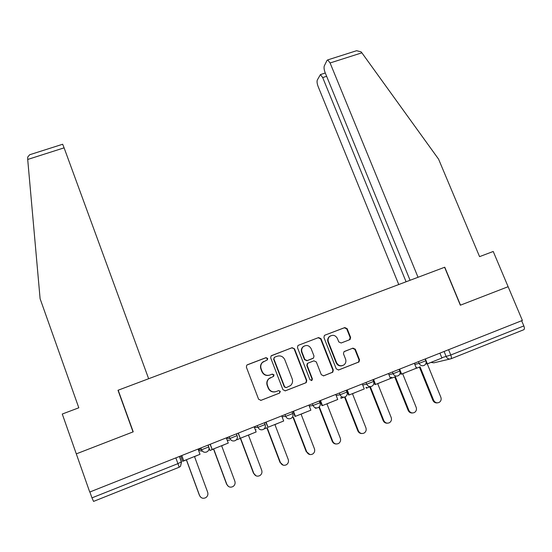 <?xml version="1.0" encoding="UTF-8"?>
<svg xmlns="http://www.w3.org/2000/svg" width="552" height="552" viewBox="0 0 552 552"><rect width="100%" height="100%" fill="white"/><g stroke="black" fill="none" stroke-linecap="round" stroke-linejoin="round"><path stroke-width="0.83" d="M267.672 358.434L265.988 357.661L247.462 364.734L246.751 365.217L246.385 367.177L258.591 399.241L261.027 400.345L279.588 393.086L280.326 391.361L278.629 390.595L276.241 391.527C272.729 392.5 270.142 391.327 268.479 388.008L267.458 385.337C266.637 382.853 267.106 380.666 268.858 378.776L273.675 376.291L273.985 374.856L272.295 374.09L269.9 375.015C266.395 375.974 263.815 374.801 262.159 371.489L261.144 368.833C260.351 366.459 260.765 364.341 262.386 362.485L267.403 359.821L267.672 358.434M266.982 360.111L267.409 358.586L265.726 357.82L247.013 364.982M260.696 400.441L279.298 393.169L280.036 391.451L278.581 390.616M273.109 376.623L273.709 374.981L272.019 374.215L269.9 375.015M349.616 339.735L350.134 339.425L350.603 337.362L347.146 328.654L344.786 327.571L324.942 335.147L324.362 335.512L323.934 337.527L336.272 368.888L338.652 369.978L358.986 361.939L359.518 359.807L355.315 349.216L352.949 348.133L343.965 351.721L343.475 353.811L345.559 359.076C346.297 361.305 345.835 363.195 344.165 364.748C340.984 366.618 338.438 365.893 336.527 362.588L328.399 341.957C327.695 339.873 328.088 338.065 329.572 336.534C332.78 334.443 335.395 335.098 337.424 338.493L338.776 341.916L341.143 342.999L349.616 339.735M522.378 320.436L89.734 492.039L76.3 453.868L133.225 431.837L118.183 390.202L444.601 267.272L460.34 305.208L508.123 286.709L522.378 320.436M294.478 348.788L292.084 347.691L271.087 355.902L270.694 357.882L282.948 389.726L285.363 390.823L305.739 382.853L306.263 382.543L306.767 380.418L294.478 348.788L291.773 347.87L271.342 355.681M298.508 345.241L318.601 337.569L320.974 338.659L333.304 370.047L332.787 372.179L323.707 375.822L321.319 374.732L316.31 361.926L313.922 360.836L308.195 363.05L307.637 363.395L307.174 365.465L312.377 378.838L312.018 380.321L309.976 379.776L297.48 347.643L297.887 345.642L298.508 345.241L318.601 337.569M521.64 320.726L523.834 325.928C524.614 328.019 524.579 329.296 523.724 329.751L451.046 358.752M179.483 456.442L181.525 462.01L180.511 466.378L179.2 467.227L93.543 501.409L91.963 497.869L177.972 463.625L181.339 461.858M89.886 491.977L91.963 497.869M263.566 361.526L262.131 362.629C260.51 364.486 260.095 366.597 260.889 368.971L261.144 368.833M269.631 375.132C266.133 376.091 263.552 374.918 261.903 371.62L260.889 368.971M270.549 377.623L268.596 378.893C266.837 380.776 266.375 382.957 267.189 385.434L267.458 385.337M275.648 391.727C272.253 392.493 269.769 391.285 268.21 388.097L267.189 385.434M285.046 390.919L305.394 382.957L305.911 382.646L306.422 380.528L294.161 348.961M274.606 357.199L273.868 358.89L284.625 386.828L286.315 387.594L290.593 385.524C292.498 383.626 293.022 381.384 292.167 378.789L284.804 359.745C283.155 356.468 280.588 355.295 277.111 356.24L274.606 357.199M274.296 357.365L273.868 358.89M286.129 387.649L284.321 386.917L273.585 359.048M323.396 375.912L332.38 372.303L332.904 370.178L320.602 338.852L318.228 337.769M308.195 363.05L307.285 363.54L306.822 365.603L312.018 378.948L312.377 378.838M311.383 380.611L312.018 378.948M311.135 348.685C309.058 345.221 306.388 344.593 303.124 346.801C301.689 348.346 301.309 350.14 301.999 352.19L304.849 359.497L307.243 360.594L313.522 358.034L313.984 355.978L311.135 348.685M304.048 346.104L302.786 346.98C301.351 348.519 300.978 350.313 301.668 352.355L301.999 352.19M312.729 358.483L306.891 360.746L304.504 359.656L301.668 352.355M330.434 335.899L329.178 336.734C327.695 338.266 327.308 340.066 328.012 342.143L328.399 341.957M342.44 365.645C339.604 366.418 337.493 365.445 336.12 362.733L328.012 342.143M338.341 370.068L358.531 362.084L359.062 359.959L354.867 349.388L352.507 348.312L344.358 351.465M349.444 339.804L350.168 337.562L346.718 328.868L344.365 327.784L324.942 335.147M200.293 496.779L199.576 495.523C201.08 498.325 203.239 498.98 206.055 497.497C207.745 496.089 208.283 494.337 207.655 492.232L194.525 456.614L198.244 455.014M199.424 495.351L186.383 459.851M180.649 455.98L182.684 461.327L180.711 455.952M198.064 449.073L200.003 454.317L183.726 460.796L181.794 455.524M181.718 455.552L183.726 460.796M199.576 495.523L186.466 459.823L182.684 461.327M62.659 144.251L64.101 147.846L27.703 159.459L27.69 157.106L29.67 154.746L31.071 154.305M27.703 159.459L40.103 298.715L78.805 407.797L62.272 414.034L76.3 453.868L133.032 431.906L117.997 390.271L148.647 378.727L64.101 147.846M118.501 391.078L117.997 390.271M354.943 51.239L356.62 50.708L361.084 51.84L361.877 52.826L438.571 159.135L479.571 256.632L493.226 251.477L508.123 286.709L460.499 305.146L444.767 267.216L418.036 277.276L330.089 62.969L327.722 59.906L327.025 60.389L324.3 65.895C323.782 67.468 324.065 69.738 325.162 72.698L410.074 280.278M326.639 76.307L322.692 77.577L320.415 74.575L317.283 80.088C316.807 81.558 317.089 83.718 318.145 86.56L398.758 284.535M322.692 77.577L406.086 281.775M228.424 486.443L226.858 484.414C228.328 487.154 230.446 487.83 233.199 486.436C234.931 485.056 235.476 483.297 234.841 481.165L221.656 445.816L225.333 444.236M226.637 484.27L213.541 449.045M209.091 448.555L209.96 450.473L209.098 448.148M226.306 437.867L228.252 443.07L212.182 449.466L210.236 444.243M210.084 444.305L212.182 449.466M226.858 484.414L213.693 448.983L209.96 450.473M256.066 475.852L253.81 473.437C255.252 476.128 257.322 476.818 260.033 475.5C261.786 474.14 262.338 472.381 261.696 470.228L248.455 435.148L252.085 433.589M253.513 473.326L240.368 438.364M236.58 439.537L236.898 439.744L236.739 439.323M254.189 426.806L256.142 431.974L240.272 438.288L238.326 433.099M238.098 433.196L240.272 438.288M253.81 473.437L240.589 438.281L236.898 439.744M283.183 465.177L280.43 462.597C281.851 465.246 283.887 465.936 286.543 464.687C288.317 463.349 288.875 461.589 288.22 459.423L274.93 424.605L278.518 423.067M280.064 462.514L266.871 427.821M281.72 415.891L283.687 421.01L268.017 427.248L266.057 422.101M265.753 422.225L268.017 427.248M280.43 462.597L267.161 427.703L264.028 428.952M309.838 454.537L306.733 451.888C308.126 454.489 310.134 455.193 312.749 453.999C314.53 452.681 315.095 450.929 314.426 448.755L301.095 414.193L304.635 412.675M306.298 451.833L293.057 417.395M308.913 405.106L310.88 410.184L295.403 416.346L293.443 411.24M293.064 411.392L294.989 416.387L295.403 416.346M306.733 451.888L293.409 417.257M336.065 443.987C334.257 443.891 332.98 442.987 332.214 441.276L332.718 441.303C334.098 443.87 336.071 444.581 338.645 443.435C340.432 442.131 340.991 440.392 340.322 438.205L326.936 403.905L330.441 402.401M332.214 441.276L318.939 407.114M315.213 408.08L315.668 408.018M335.761 394.452L337.734 399.496L322.458 405.582L320.484 400.517M320.036 400.69L321.968 405.651L322.458 405.582M332.718 441.303L319.353 406.927M316.751 407.962L315.792 408.342M361.905 433.534C360.007 433.541 358.648 432.644 357.827 430.85L358.393 430.85C359.752 433.382 361.705 434.093 364.23 432.996C366.024 431.712 366.583 429.973 365.907 427.786L352.48 393.742L355.936 392.251M357.827 430.85L344.558 397.088M340.743 397.681L340.95 398.213L341.467 398.13L341.26 397.599M362.278 383.937L364.265 388.939L349.168 394.949L347.194 389.919M346.677 390.126L348.609 395.046L349.168 394.949M358.393 430.85L345.048 396.909M343.737 397.226L341.467 398.13M387.394 423.191C385.427 423.294 384.006 422.411 383.136 420.548L383.764 420.514C385.11 423.018 387.035 423.736 389.526 422.673C391.32 421.404 391.872 419.679 391.182 417.491L377.72 383.695L381.135 382.226M383.136 420.548L369.757 386.862M365.983 387.463L366.252 388.139L366.832 388.028L366.562 387.352M388.477 373.545L390.464 378.513L375.553 384.447L373.573 379.459M372.986 379.693L374.925 384.571L375.553 384.447M383.764 420.514L370.309 386.648L366.832 388.028M412.544 412.972C410.529 413.151 409.066 412.282 408.142 410.364L408.832 410.308C410.171 412.779 412.068 413.496 414.524 412.468C416.311 411.219 416.863 409.508 416.167 407.321L402.663 373.766L406.037 372.317M408.142 410.364L394.728 376.926M390.947 377.402L391.264 378.189L391.906 378.051L391.589 377.264M414.352 363.285L416.346 368.212L401.621 374.07L399.627 369.122M400.186 372.386L400.924 374.228L401.621 374.07M408.832 410.308L395.336 376.685L391.906 378.051M437.377 402.87C435.328 403.119 433.817 402.263 432.858 400.297L433.61 400.214C434.935 402.656 436.811 403.381 439.233 402.387C441.013 401.152 441.559 399.448 440.862 397.261L427.317 363.954L430.65 362.519M432.858 400.297L419.41 367.108M439.909 353.142L441.911 358.034L427.365 363.823L425.364 358.91M426.116 362.809L426.606 364.009L427.365 363.823M433.61 400.214L420.072 366.838L416.684 368.191L416.332 367.315M416.022 368.343L416.684 368.191M441.786 357.737L450.77 355.019L523.834 325.928M444.112 351.479L446.223 356.64C447.286 358.662 448.852 359.387 450.922 358.8C451.605 358.414 451.557 357.151 450.77 355.019L448.59 349.706M449.963 359.028L433.92 362.816L430.836 362.443M414.814 364.437L419.099 363.382L425.84 360.725M418.409 361.67L419.099 363.382C420.162 365.417 421.735 366.142 423.832 365.555L424.488 365.203C426.047 364.106 426.51 362.629 425.861 360.78L425.137 359.007M388.925 374.67L393.079 373.711L399.862 371.034M392.389 371.993L393.079 373.711C394.142 375.767 395.729 376.492 397.847 375.898L398.544 375.519C400.076 374.408 400.524 372.931 399.883 371.096L399.165 369.309M362.712 385.027L366.735 384.178L373.559 381.473M366.045 382.439L366.735 384.178C367.791 386.241 369.392 386.973 371.537 386.372L372.289 385.958C373.787 384.834 374.221 383.364 373.587 381.536L372.869 379.735M336.168 395.494L340.06 394.77L346.939 392.037M339.376 393.024L340.06 394.77C341.122 396.853 342.73 397.585 344.903 396.971L345.704 396.529C347.173 395.391 347.587 393.914 346.96 392.106L346.249 390.292M309.286 406.065L313.053 405.492L319.981 402.739M312.37 403.733L313.053 405.492C314.109 407.597 315.737 408.335 317.931 407.707L318.801 407.217C320.229 406.065 320.629 404.595 320.008 402.808L319.297 400.987M282.044 416.739L285.701 416.36L292.691 413.565M285.018 414.58L285.701 416.36C286.757 418.471 288.399 419.216 290.621 418.582L291.559 418.036C292.946 416.87 293.333 415.408 292.719 413.641L292.015 411.806M254.444 427.476L257.998 427.358L265.05 424.529M257.322 425.564L257.998 427.358C259.054 429.49 260.71 430.236 262.959 429.594L263.98 428.987C265.319 427.807 265.685 426.351 265.084 424.605L264.38 422.763M226.43 438.205L229.942 438.495L237.063 435.625M229.266 436.694L229.942 438.495C230.998 440.648 232.668 441.393 234.945 440.744L236.063 440.061C237.346 438.868 237.691 437.419 237.098 435.714L236.401 433.865M208.173 445.064L208.711 446.844M198.617 448.852L201.528 449.783L208.849 446.878M200.852 447.962L201.528 449.783C202.584 451.95 204.261 452.702 206.565 452.04L207.793 451.267C209.015 450.059 209.332 448.631 208.76 446.968L208.07 445.105M198.265 448.99C199.141 450.584 200.473 451.26 202.26 451.018M227.203 440.275L229.646 440.199M265.146 424.564L265.36 426.468M255.355 429.891L256.08 429.691M292.76 413.607L293.008 414.897M320.029 402.787L320.201 403.388M175.867 457.877L179.193 467.233M306.422 380.528L306.767 380.418M305.394 382.957L305.739 382.853M320.602 338.852L320.974 338.659M332.904 370.178L333.304 370.047M331.897 372.586L332.297 372.462M306.822 365.603L307.174 365.465M304.504 359.656L304.849 359.497M306.891 360.746L307.243 360.594M312.604 358.538L312.963 358.386M336.12 362.733L336.527 362.588M352.507 348.312L352.949 348.133M354.867 349.388L355.315 349.216M359.062 359.959L359.518 359.807M358.082 362.347L358.531 362.202M344.365 327.784L344.786 327.571M346.718 328.868L347.146 328.654M350.168 337.562L350.603 337.362M361.877 52.826L330.089 62.969M179.365 456.483L181.429 462.107L180.511 466.378M305.911 382.646L306.263 382.543M332.38 372.303L332.787 372.179M307.285 363.54L307.637 363.395M311.659 380.431L312.018 380.321M329.178 336.734L329.572 336.534M358.531 362.084L358.986 361.939M349.699 339.618L350.134 339.425M62.693 144.238L29.67 154.746M320.415 74.575L325.294 73.009M356.62 50.708L327.722 59.906"/></g></svg>
